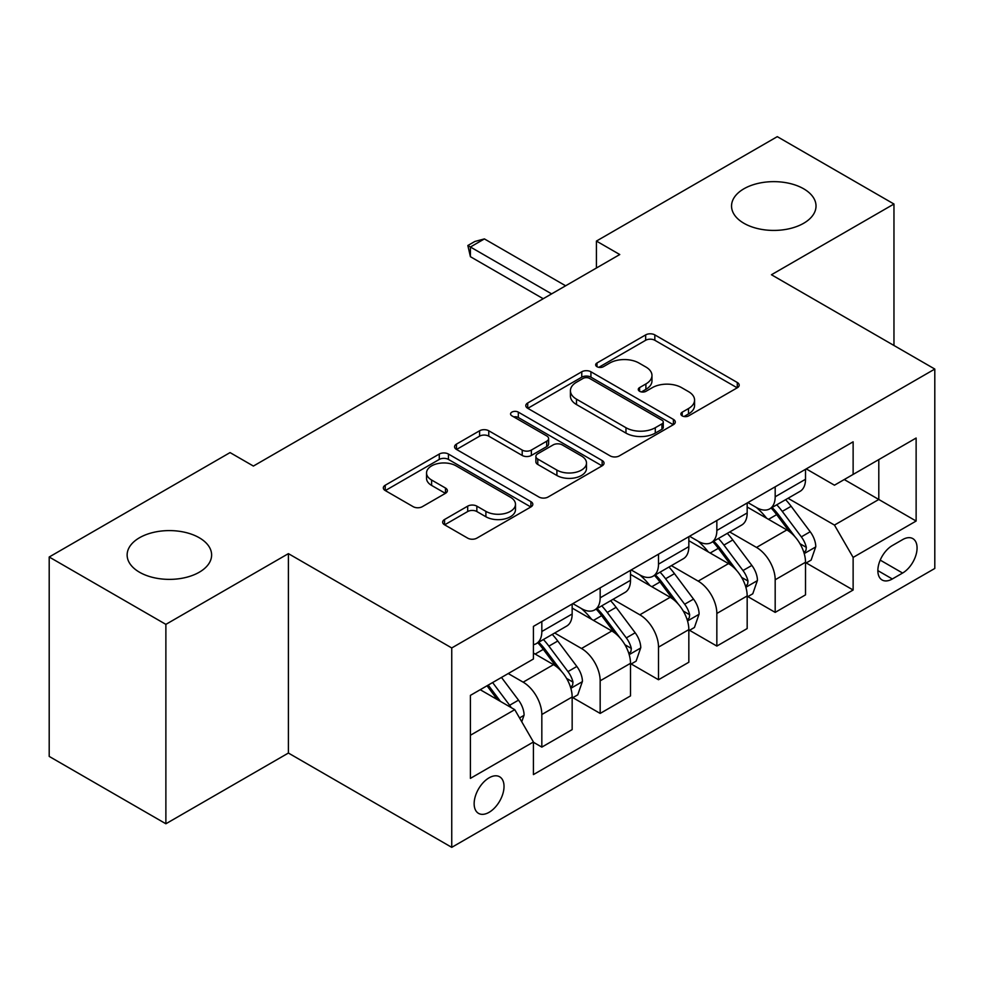 <?xml version="1.0" encoding="UTF-8"?>
<svg xmlns="http://www.w3.org/2000/svg" width="984" height="984" viewBox="0 0 984 984"><rect width="100%" height="100%" fill="white"/><g stroke="black" fill="none" stroke-linecap="round" stroke-linejoin="round"><path stroke-width="1.48" d="M682.207 415.888A4.539 2.62 0 0 0 688.615 415.888L737.287 387.782A6.482 3.739 0 0 0 739.193 385.138A6.482 3.739 0 0 0 737.287 382.493L654.827 334.892A6.482 3.739 0 0 0 645.664 334.892L596.993 362.985A4.539 2.62 0 0 0 595.664 364.843A4.539 2.62 0 0 0 596.993 366.688A4.539 2.62 0 0 0 603.401 366.688L609.711 363.059A20.738 11.968 0 0 1 639.022 363.059L645.898 367.02A20.738 11.968 0 0 1 651.974 375.482A20.738 11.968 0 0 1 645.898 383.944L639.6 387.585A4.539 2.62 0 0 0 638.272 389.443A4.539 2.62 0 0 0 639.6 391.288A4.539 2.62 0 0 0 646.008 391.288L652.306 387.659A20.738 11.968 0 0 1 681.629 387.659L688.505 391.62A20.738 11.968 0 0 1 694.569 400.082A20.738 11.968 0 0 1 688.505 408.544L682.207 412.185A4.539 2.62 0 0 0 680.879 414.03A4.539 2.62 0 0 0 682.207 415.888L682.207 412.185M199.248 537.744A42.238 24.391 0 0 0 153.209 532.455A42.238 24.391 0 0 0 127.133 554.988A42.238 24.391 0 0 0 139.507 572.233A42.238 24.391 0 0 0 185.546 577.522A42.238 24.391 0 0 0 211.621 554.988A42.238 24.391 0 0 0 199.248 537.744M803.657 188.793A42.238 24.391 0 0 0 757.619 183.504A42.238 24.391 0 0 0 731.543 206.037A42.238 24.391 0 0 0 743.916 223.282A42.238 24.391 0 0 0 789.943 228.571A42.238 24.391 0 0 0 816.019 206.037A42.238 24.391 0 0 0 803.657 188.793M489.085 812.317A21.119 12.189 120 0 0 502.886 793.707A21.119 12.189 120 0 0 499.638 776.782A21.119 12.189 120 0 0 489.085 777.827A21.119 12.189 120 0 0 475.284 796.437A21.119 12.189 120 0 0 478.519 813.362A21.119 12.189 120 0 0 489.085 812.317M444.559 519.503A6.482 3.739 0 0 0 442.652 522.147A6.482 3.739 0 0 0 444.559 524.792L467.695 538.15A6.482 3.739 0 0 0 476.846 538.15L530.905 506.944A6.482 3.739 0 0 0 532.811 504.288A6.482 3.739 0 0 0 530.905 501.643L448.446 454.042A6.482 3.739 0 0 0 439.282 454.042L385.224 485.247A6.482 3.739 0 0 0 383.329 487.892A6.482 3.739 0 0 0 385.224 490.536L413.169 506.674A6.482 3.739 0 0 0 422.333 506.674L445.469 493.316A6.482 3.739 0 0 0 447.363 490.672A6.482 3.739 0 0 0 445.469 488.027L431.607 480.032A17.331 10 0 0 1 426.539 472.947A17.331 10 0 0 1 437.24 463.71A17.331 10 0 0 1 456.121 465.875L510.413 497.215A17.331 10 0 0 1 515.481 504.288A17.331 10 0 0 1 504.792 513.537A17.331 10 0 0 1 485.899 511.373L476.846 506.145A6.482 3.739 0 0 0 467.695 506.145L444.559 519.503L444.559 524.792M288.398 553.635L165.878 624.373L49.2 557.005L49.2 756.413L165.878 823.768L288.398 753.043L451.742 847.347L451.742 647.952L288.398 553.635L288.398 753.043M893.964 345.482L893.964 204.02L771.444 274.745L934.8 369.062L451.742 647.952M893.964 204.02L777.286 136.653L596.427 241.068L596.427 268.017M49.2 557.005L230.059 452.591L253.392 466.059L619.76 254.536L596.427 241.068M610.166 455.887A6.482 3.739 0 0 0 619.33 455.887L673.388 424.682A6.482 3.739 0 0 0 675.282 422.038A6.482 3.739 0 0 0 673.388 419.393L590.929 371.78A6.482 3.739 0 0 0 581.765 371.78L527.707 402.997A6.482 3.739 0 0 0 525.8 405.642A6.482 3.739 0 0 0 527.707 408.286L610.166 455.887M513.709 416.872A4.539 2.62 0 0 1 518.31 417.511L518.31 412.124L602.147 460.524A6.482 3.739 0 0 1 604.041 463.169A6.482 3.739 0 0 1 602.147 465.813L548.088 497.018A6.482 3.739 0 0 1 538.924 497.018L456.465 449.417L456.465 444.116A6.482 3.739 0 0 0 454.571 446.773A6.482 3.739 0 0 0 456.465 449.417M456.465 444.116L479.602 430.771A6.482 3.739 0 0 1 488.765 430.771L522.209 450.069A6.482 3.739 0 0 0 531.372 450.069L546.71 441.213A6.482 3.739 0 0 0 548.617 438.569A6.482 3.739 0 0 0 546.71 435.924L511.901 415.826A4.539 2.62 0 0 1 510.573 413.969A4.539 2.62 0 0 1 513.365 411.546A4.539 2.62 0 0 1 518.31 412.124M902.599 539.626L892.328 545.554A20.467 11.808 120 0 0 878.958 563.586A20.467 11.808 120 0 0 882.094 579.982A20.467 11.808 120 0 0 892.328 578.973L902.599 573.045A20.467 11.808 120 0 0 915.969 555.013A20.467 11.808 120 0 0 912.832 538.617A20.467 11.808 120 0 0 902.599 539.626M451.742 847.347L934.8 568.457L934.8 369.062M806.216 468.888L834.457 485.198L853.128 474.423L853.128 441.816L533.426 626.39L533.426 658.997L470.413 695.368L470.413 778.369L533.426 741.985L533.426 774.592L853.128 590.019L853.128 557.411L834.457 525.075L788.049 498.285M853.128 474.423L916.129 438.04L916.129 521.04L853.128 557.411M165.878 624.373L165.878 823.768M844.26 479.54L878.798 499.478L878.798 459.602L916.129 438.04M834.457 525.075L878.798 499.478L916.129 521.04M470.413 735.257L514.755 709.661L480.217 689.71M533.426 742.256L541.827 747.114L541.827 714.507A26.396 15.24 -120 0 0 523.156 682.17L508.224 673.548M541.827 747.114L572.159 729.599L572.159 696.992A26.396 15.24 -120 0 0 553.488 664.655L533.426 653.069M572.86 697.668L600.166 713.425L600.166 680.817A26.396 15.24 -120 0 0 581.495 648.493L554.693 633.007M600.166 713.425L630.498 695.909L630.498 663.314A26.396 15.24 -120 0 0 611.827 630.978L572.159 608.075M631.199 663.979L658.505 679.747L658.505 647.14A26.396 15.24 -120 0 0 639.834 614.803L613.032 599.33M658.505 679.747L688.837 662.232L688.837 629.625A26.396 15.24 -120 0 0 670.166 597.288L630.498 574.385M689.538 630.301L716.844 646.07L716.844 613.462A26.396 15.24 -120 0 0 698.173 581.126L671.371 565.652M716.844 646.07L747.176 628.555L747.176 595.947A26.396 15.24 -120 0 0 728.504 563.611L688.837 540.708M747.877 596.624L775.183 612.38L775.183 579.773A26.396 15.24 -120 0 0 756.511 547.436L729.71 531.963M775.183 612.38L805.515 594.865L805.515 562.258A26.396 15.24 -120 0 0 786.856 529.921L747.176 507.018M747.877 502.578L756.511 507.559A26.396 15.24 -120 0 0 769.709 508.863A26.396 15.24 -120 0 0 775.183 496.785L775.183 486.809M689.538 536.255L698.173 541.249A26.396 15.24 -120 0 0 711.37 542.553A26.396 15.24 -120 0 0 716.844 530.462L716.844 520.499M631.199 569.945L639.834 574.927A26.396 15.24 -120 0 0 653.032 576.23A26.396 15.24 -120 0 0 658.505 564.152L658.505 554.177M572.86 603.622L581.495 608.604A26.396 15.24 -120 0 0 594.693 609.92A26.396 15.24 -120 0 0 600.166 597.829L600.166 587.854M806.216 562.934L853.128 590.019M769.709 508.863L800.054 491.348A26.396 15.24 -120 0 0 805.515 479.269L805.515 469.294M711.37 542.553L741.715 525.038A26.396 15.24 -120 0 0 747.176 512.947L747.176 502.984M653.032 576.23L683.376 558.715A26.396 15.24 -120 0 0 688.837 546.637L688.837 536.661M594.693 609.92L625.037 592.405A26.396 15.24 -120 0 0 630.498 580.314L630.498 570.339M533.426 644.668A26.396 15.24 -120 0 0 536.354 643.597L566.686 626.082A26.396 15.24 -120 0 0 572.159 613.991L572.159 604.028M536.354 643.597A26.396 15.24 -120 0 0 541.827 631.507L541.827 621.544M514.755 709.661L533.426 741.985M684.015 416.527L688.505 413.932A20.738 11.968 0 0 0 694.569 405.469L694.569 400.082M651.974 375.482L651.974 380.882A20.738 11.968 0 0 1 645.898 389.344L641.408 391.927M737.201 387.831L654.827 340.279A6.482 3.739 0 0 0 645.664 340.279L598.801 367.327M673.302 424.731L590.929 377.167A6.482 3.739 0 0 0 581.765 377.167L527.793 408.335M661.937 423.883A4.539 2.62 0 0 0 663.265 422.038A4.539 2.62 0 0 0 661.937 420.18L589.551 378.397A4.539 2.62 0 0 0 583.131 378.397L576.489 382.235A20.738 11.968 0 0 0 570.425 390.697A20.738 11.968 0 0 0 576.489 399.16L625.972 427.72A20.738 11.968 0 0 0 655.283 427.72L661.937 423.883L661.937 429.282A4.539 2.62 0 0 0 663.265 427.425L663.265 422.038M570.425 390.697L570.425 396.085A20.738 11.968 0 0 0 576.489 404.547L576.489 399.16M661.937 429.282L655.283 433.108A20.738 11.968 0 0 1 625.972 433.108L576.489 404.547M456.551 449.467L479.602 436.158L479.602 430.771M548.617 438.569L548.617 443.956A6.482 3.739 0 0 1 546.71 446.601L531.372 455.457A6.482 3.739 0 0 1 522.209 455.457L488.765 436.158A6.482 3.739 0 0 0 479.602 436.158M518.31 417.511L602.06 465.863M556.907 470.106A17.331 10 0 0 0 575.8 472.283A17.331 10 0 0 0 586.489 463.034A17.331 10 0 0 0 581.421 455.961L562.294 444.916A6.482 3.739 0 0 0 553.131 444.916L537.781 453.772A6.482 3.739 0 0 0 535.886 456.416A6.482 3.739 0 0 0 537.781 459.061L556.907 470.106L556.907 475.493A17.331 10 0 0 0 575.8 477.671A17.331 10 0 0 0 586.489 468.421L586.489 463.034M535.886 456.416L535.886 461.816A6.482 3.739 0 0 0 537.781 464.46L537.781 459.061M556.907 475.493L537.781 464.46M515.481 504.288L515.481 509.687A17.331 10 0 0 1 504.792 518.925A17.331 10 0 0 1 485.899 516.76L476.846 511.532A6.482 3.739 0 0 0 467.695 511.532L444.645 524.841M426.539 472.947L426.539 478.335A17.331 10 0 0 0 431.607 485.419L431.607 480.032M445.383 493.365L431.607 485.419M530.819 506.994L448.446 459.43A6.482 3.739 0 0 0 439.282 459.43L385.31 490.586M805.515 563.34L811.124 560.105L815.785 546.637A17.491 10.098 -120 0 0 810.201 531.741L791.136 506.28A50.491 29.151 -120 0 0 785.626 499.688M766.659 518.273A50.491 29.151 -120 0 0 756.315 507.449M803.928 552.627L805.957 550.425L806.339 547.375A17.491 10.098 -120 0 0 801.333 536.858L782.268 511.397A50.491 29.151 -120 0 0 776.757 504.804M772.059 507.51A41.918 24.194 60 0 1 778.934 515.333L795.072 536.883M771.161 508.039A50.491 29.151 60 0 1 776.659 514.632L789.34 531.557M551.618 293.884L470.413 246.996L470.413 256.701L467.843 245.508L474.854 241.474L484.411 238.915L565.628 285.791M543.217 298.73L470.413 256.701M484.411 238.915L470.413 246.996L467.843 245.508M747.176 597.017L752.785 593.783L757.446 580.314A17.491 10.098 -120 0 0 751.862 565.419L732.797 539.958A50.491 29.151 -120 0 0 727.287 533.365M708.32 551.95A50.491 29.151 -120 0 0 697.976 541.126M745.589 586.304L747.619 584.115L748 581.064A17.491 10.098 -120 0 0 742.994 570.536L723.929 545.087A50.491 29.151 -120 0 0 718.418 538.482M713.72 541.2A41.918 24.194 60 0 1 720.596 549.023L736.733 570.56M712.81 541.717A50.491 29.151 60 0 1 718.32 548.322L731.001 565.246M688.837 630.707L694.433 627.472L699.107 613.991A17.491 10.098 -120 0 0 693.523 599.108L674.458 573.647A50.491 29.151 -120 0 0 668.948 567.042M649.981 585.628A50.491 29.151 -120 0 0 639.637 574.816M687.25 619.994L689.28 617.792L689.661 614.742A17.491 10.098 -120 0 0 684.655 604.225L665.59 578.764A50.491 29.151 -120 0 0 660.079 572.171M655.381 574.877A41.918 24.194 60 0 1 662.257 582.7L678.394 604.25M654.471 575.406A50.491 29.151 60 0 1 659.981 581.999L672.662 598.924M630.498 664.385L636.094 661.15L640.769 647.681A17.491 10.098 -120 0 0 635.184 632.786L616.107 607.325A50.491 29.151 -120 0 0 610.609 600.732M591.642 619.317A50.491 29.151 -120 0 0 581.298 608.493M628.911 653.671L630.941 651.482L631.322 648.419A17.491 10.098 -120 0 0 626.316 637.903L607.251 612.454A50.491 29.151 -120 0 0 601.741 605.849M597.042 608.567A41.918 24.194 60 0 1 603.918 616.39L620.055 637.927M596.132 609.084A50.491 29.151 60 0 1 601.642 615.677L614.323 632.601M572.159 698.074L577.756 694.839L582.43 681.359A17.491 10.098 -120 0 0 576.845 666.463L557.768 641.014A50.491 29.151 -120 0 0 552.258 634.409M570.56 687.361L572.602 685.159L572.983 682.109A17.491 10.098 -120 0 0 567.977 671.592L548.9 646.131A50.491 29.151 -120 0 0 543.402 639.526M538.703 642.245A41.918 24.194 60 0 1 545.579 650.067L561.716 671.605M537.793 642.761A50.491 29.151 60 0 1 543.303 649.366L555.985 666.291M521.754 721.776L524.091 715.048A17.491 10.098 -120 0 0 518.506 700.153L501.483 677.435M511.225 707.619A17.491 10.098 -120 0 0 509.638 705.27L492.615 682.552M488.236 685.085L500.462 701.408M487.018 685.786L497.387 699.624M523.156 682.17L553.488 664.655M581.495 648.493L611.827 630.978M639.834 614.803L670.166 597.288M698.173 581.126L728.504 563.611M756.511 547.436L786.856 529.921M775.183 496.785L805.515 479.269M775.183 579.773L805.515 562.258M716.844 613.462L747.176 595.947M716.844 530.462L747.176 512.947M658.505 647.14L688.837 629.625M658.505 564.152L688.837 546.637M600.166 680.817L630.498 663.314M600.166 597.829L630.498 580.314M541.827 714.507L572.159 696.992M541.827 631.507L572.159 613.991M880.213 560.117L902.599 573.045M877.863 570.622L892.328 578.973M688.505 413.932L688.505 408.544M639.6 391.288L639.6 387.585M645.898 389.344L645.898 383.944M596.993 366.688L596.993 362.985M645.664 340.279L645.664 334.892M654.827 340.279L654.827 334.892M737.287 387.782L737.287 382.493M527.707 408.286L527.707 402.997M581.765 377.167L581.765 371.78M590.929 377.167L590.929 371.78M673.388 424.682L673.388 419.393M625.972 433.108L625.972 427.72M655.283 433.108L655.283 427.72M488.765 436.158L488.765 430.771M522.209 455.457L522.209 450.069M531.372 455.457L531.372 450.069M546.71 446.601L546.71 441.213M602.147 465.813L602.147 460.524M467.695 511.532L467.695 506.145M476.846 511.532L476.846 506.145M485.899 516.76L485.899 511.373M445.469 493.316L445.469 488.027M385.224 490.536L385.224 485.247M439.282 459.43L439.282 454.042M448.446 459.43L448.446 454.042M530.905 506.944L530.905 501.643M804.211 553.586L815.674 546.969M782.268 511.397L791.136 506.28M768.516 519.343L776.659 514.632M801.333 536.858L810.201 531.741M799.955 543.685L806.339 547.375M745.872 587.264L757.336 580.658M723.929 545.087L732.797 539.958M710.177 553.02L718.32 548.322M742.994 570.536L751.862 565.419M741.604 577.374L748 581.064M687.533 620.953L698.984 614.336M665.59 578.764L674.458 573.647M651.839 586.71L659.981 581.999M684.655 604.225L693.523 599.108M683.265 611.052L689.661 614.742M629.194 654.631L640.645 648.013M607.251 612.454L616.107 607.325M593.5 620.387L601.642 615.677M626.316 637.903L635.184 632.786M624.926 644.729L631.322 648.419M570.855 688.308L582.307 681.703M548.9 646.131L557.768 641.014M535.148 654.065L543.303 649.366M567.977 671.592L576.845 666.463M566.587 678.419L572.983 682.109M519.54 717.939L523.968 715.38M509.638 705.27L518.506 700.153"/></g></svg>
